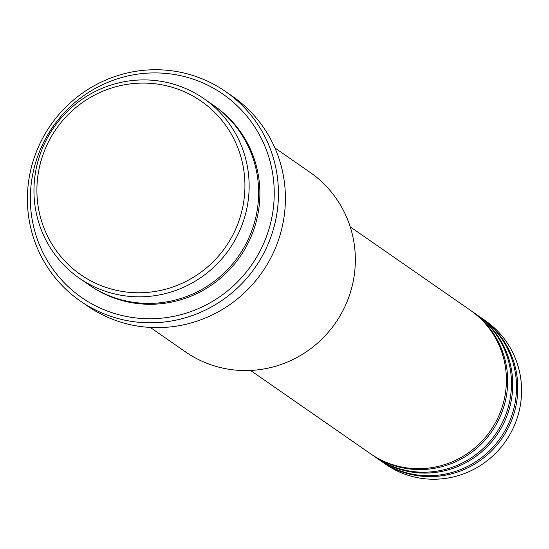 <?xml version="1.0" encoding="UTF-8"?>
<svg xmlns="http://www.w3.org/2000/svg" width="549" height="549" viewBox="0 0 549 549"><rect width="100%" height="100%" fill="white"/><g stroke="black" fill="none" stroke-linecap="round" stroke-linejoin="round"><path stroke-width="0.82" d="M250.536 370.445L370.486 453.728A87.401 85.431 -55.2 0 0 460.892 457.571A87.401 85.431 -55.2 0 0 506.377 377.637A87.401 85.431 -55.2 0 0 470.184 310.137L350.235 226.854M371.124 454.16A87.401 85.431 -55.2 0 0 371.748 454.606A87.401 85.431 -55.2 0 0 462.155 458.449A87.401 85.431 -55.2 0 0 507.64 378.515A87.401 85.431 -55.2 0 0 471.447 311.015A87.401 85.431 -55.2 0 0 470.816 310.576M371.748 454.606L375.543 457.242A87.401 85.431 -55.2 0 0 465.95 461.085A87.401 85.431 -55.2 0 0 511.435 381.15A87.401 85.431 -55.2 0 0 475.242 313.651L471.447 311.015M376.182 457.674A87.401 85.431 -55.2 0 0 376.806 458.113A87.401 85.431 -55.2 0 0 467.213 461.963A87.401 85.431 -55.2 0 0 512.697 382.029A87.401 85.431 -55.2 0 0 476.505 314.529A87.401 85.431 -55.2 0 0 475.873 314.09M376.806 458.113L380.601 460.748A87.401 85.431 -55.2 0 0 471.008 464.591A87.401 85.431 -55.2 0 0 516.492 384.657A87.401 85.431 -55.2 0 0 480.3 317.157L476.505 314.529M381.232 461.187A87.401 85.431 -55.2 0 0 381.864 461.627A87.401 85.431 -55.2 0 0 472.27 465.47A87.401 85.431 -55.2 0 0 517.755 385.535A87.401 85.431 -55.2 0 0 481.562 318.036A87.401 85.431 -55.2 0 0 480.931 317.603M244.888 182.735A105.614 103.226 -55.2 0 0 137.991 83.215A105.614 103.226 -55.2 0 0 36.948 193.118A105.614 103.226 -55.2 0 0 143.845 292.638A105.614 103.226 -55.2 0 0 244.888 182.735M33.997 193.735A109.251 106.787 124.8 0 1 90.853 93.817A109.251 106.787 124.8 0 1 203.857 98.621A109.251 106.787 124.8 0 1 249.102 182.995A109.251 106.787 124.8 0 1 192.246 282.913A109.251 106.787 124.8 0 1 79.241 278.11A109.251 106.787 124.8 0 1 33.997 193.735M150.282 327.437L185.445 351.847A109.251 106.787 -55.2 0 0 298.45 356.651A109.251 106.787 -55.2 0 0 355.306 256.733A109.251 106.787 -55.2 0 0 310.061 172.359L274.905 147.949M274.191 189.741A123.82 121.027 -55.2 0 0 148.868 73.058A123.82 121.027 -55.2 0 0 30.401 201.915A123.82 121.027 -55.2 0 0 155.724 318.598A123.82 121.027 -55.2 0 0 274.191 189.741M27.45 202.533A127.464 124.582 124.8 0 1 93.783 85.96A127.464 124.582 124.8 0 1 225.625 91.566A127.464 124.582 124.8 0 1 278.405 190.002A127.464 124.582 124.8 0 1 212.079 306.575A127.464 124.582 124.8 0 1 80.236 300.969A127.464 124.582 124.8 0 1 27.45 202.533M79.241 278.11L88.718 284.691A109.251 106.787 -55.2 0 0 201.73 289.495A109.251 106.787 -55.2 0 0 258.586 189.583A109.251 106.787 -55.2 0 0 213.341 105.209L203.857 98.621M80.236 300.969L87.188 305.793A127.464 124.582 -55.2 0 0 219.03 311.4A127.464 124.582 -55.2 0 0 285.363 194.833A127.464 124.582 -55.2 0 0 232.577 96.391L225.625 91.566M381.864 461.627L385.659 464.262A87.401 85.431 -55.2 0 0 476.065 468.105A87.401 85.431 -55.2 0 0 521.55 388.17A87.401 85.431 -55.2 0 0 485.357 320.671L481.562 318.036M213.973 105.648A109.251 106.787 124.8 0 1 259.849 190.455A109.251 106.787 124.8 0 1 202.65 290.565A109.251 106.787 124.8 0 1 89.357 285.13"/></g></svg>
